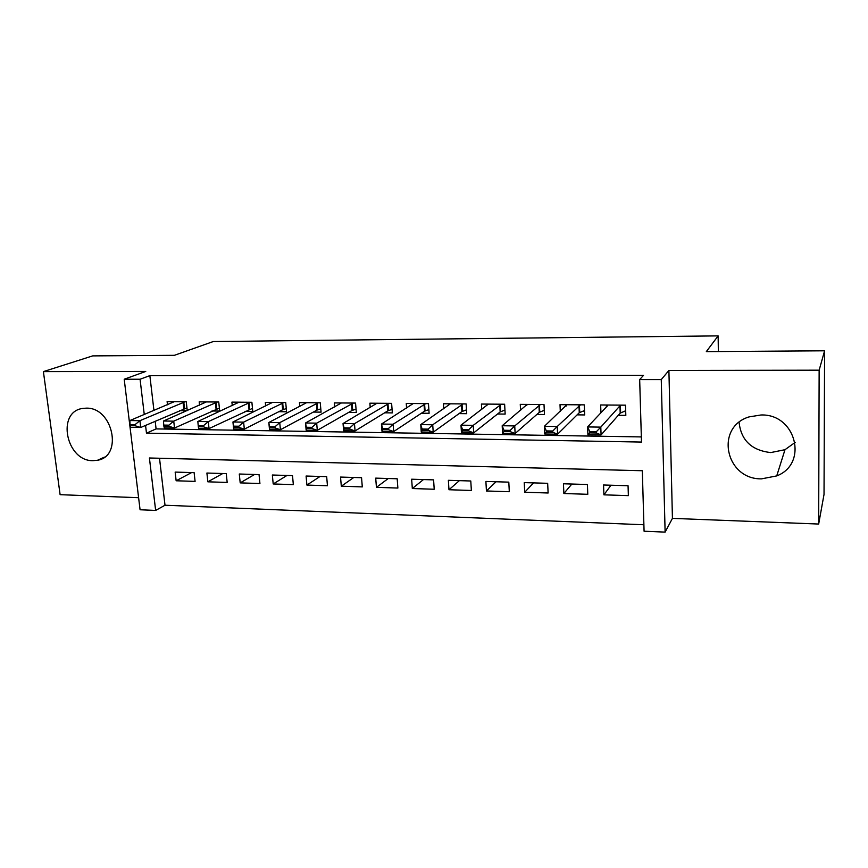 <?xml version="1.0" encoding="UTF-8"?>
<svg xmlns="http://www.w3.org/2000/svg" width="868" height="868" viewBox="0 0 868 868"><rect width="100%" height="100%" fill="white"/><g stroke="black" fill="none" stroke-linecap="round" stroke-linejoin="round"><path stroke-width="1.3" d="M92.941 460.669L97.531 460.257C123.321 456.297 112.84 407.059 86.171 408.155L82.612 408.448C56.149 411.899 66.207 461.32 92.941 460.669M795.142 442.398L784.987 449.7L770.762 452.575C751.612 450.405 741.055 440.326 739.091 422.347M761.486 478.865L776.73 475.903C808.629 463.805 795.999 413.7 761.008 414.98L749.019 416.911C714.635 427.273 725.496 479.494 761.486 478.865M159.517 458.261L165.007 505.23L155.643 510.427L140.073 509.766L124.211 379.229L140.073 379.24L144.262 414.535M718.357 351.54L718.129 335.883L213.278 341.536L174.381 355.327L92.692 355.891L43.4 371.613L60.109 494.673L138.609 497.711M718.129 335.883L706.324 351.627L824.6 350.802L824.025 494.413L818.676 524.044L819.142 370.18L668.903 370.462L661.264 379.587L665.116 532.117L644.078 531.216L642.32 470.738L149.415 457.989L155.643 510.427M668.903 370.462L672.429 518.38L818.676 524.044M672.429 518.38L665.116 532.117M165.007 505.23L643.893 524.76M824.6 350.802L819.142 370.18M187.249 410.597L186.273 401.765L167.112 401.613L167.47 404.803M211.944 410.987L219.691 411.063L218.736 402.014L199.184 401.862L199.542 405.193M245.047 411.334L252.783 411.421L251.883 402.275L231.908 402.112L232.266 405.616M278.845 411.692L286.57 411.779L285.713 402.535L265.326 402.372L265.684 406.061M313.359 412.061L321.073 412.137L320.27 402.795L299.449 402.644L299.796 406.528M348.611 412.43L356.314 412.517L355.554 403.077L334.288 402.915L334.636 407.038M384.632 412.81L392.325 412.897L391.62 403.36L369.887 403.186L370.235 407.591M421.447 413.201L429.107 413.287L428.466 403.642L406.257 403.468L406.593 408.188M459.074 413.602L466.713 413.689L466.127 403.935L443.429 403.761L443.754 408.861M497.548 414.014L505.154 414.09L504.634 404.238L481.425 404.054L481.74 409.62M536.88 414.427L544.475 414.513L544.008 404.542L520.268 404.358L520.583 410.488M577.133 414.861L584.685 414.937L584.283 404.857L560.012 404.662L560.305 411.519M611.007 485.212L603.911 494.836L628.367 495.639L628.052 485.733L603.553 484.995L603.911 494.836M571.86 484.04L563.875 493.512L587.788 494.304L587.408 484.507L563.451 483.78L563.875 493.512M533.56 482.879L524.728 492.232L548.12 493.002L547.665 483.313L524.239 482.608L524.728 492.232M496.073 481.751L486.438 490.973L509.31 491.722L508.8 482.141L485.896 481.447L486.438 490.973M459.378 480.644L448.973 489.736L471.357 490.474L470.781 480.991L448.365 480.319L448.973 489.736M423.454 479.57L412.322 488.532L434.217 489.248L433.588 479.874L411.649 479.212L412.322 488.532M388.278 478.507L376.43 487.349L397.869 488.055L397.186 478.778L375.714 478.127L376.43 487.349M353.819 477.465L341.308 486.199L362.292 486.894L361.555 477.704L340.538 477.064L341.308 486.199M320.064 476.456L306.903 485.071L327.453 485.744L326.672 476.651L306.089 476.033L306.903 485.071M286.983 475.458L273.203 483.964L293.341 484.626L292.505 475.621L272.346 475.013L273.203 483.964M254.563 474.481L240.197 482.879L259.923 483.519L259.044 474.612L239.286 474.015L240.197 482.879M222.772 473.516L207.853 481.816L227.177 482.445L226.255 473.624L206.899 473.038L207.853 481.816M194.128 472.659L175.162 472.084L176.15 480.774L195.094 481.393L194.128 472.659M145.553 425.385L146.475 433.175L641.485 442.062L639.673 379.566L643.503 375.367L149.86 375.627L153.94 410.477M155.188 421.197L156.088 428.901L641.333 436.919M618.309 415.295L625.817 415.371L625.492 405.172L600.656 404.976L600.938 412.767M179.513 410.64L186.967 410.716M124.211 379.229L145.759 371.428L43.4 371.613M149.86 375.627L140.073 379.24M639.673 379.566L661.264 379.587M156.088 428.901L146.475 433.175M191.611 472.583L176.15 480.774M606.341 405.02L606.406 406.951M623.745 411.53L625.698 411.551M621.38 405.139L619.958 405.823L600.797 427.121L601.079 434.911L587.918 434.705L587.614 426.937L607.567 405.725L607.416 405.031M596.381 431.678L589.773 431.58L589.828 432.882L596.435 432.991L596.381 431.678L600.797 427.121L587.614 426.937L589.773 431.58M625.676 410.748L620.197 413.135L601.079 434.911L596.435 432.991M587.918 434.705L589.828 432.882M566.11 404.716L566.175 406.061M582.97 411.139L584.533 411.161M580.475 404.824L557.245 426.514L557.582 434.206L544.735 434L544.377 426.329L566.826 404.716M552.775 431.016L546.319 430.919L546.384 432.199L552.829 432.307L552.775 431.016L557.245 426.514L544.377 426.329L546.319 430.919M584.511 410.51L579.271 412.734L557.582 434.206L552.829 432.307M544.735 434L546.384 432.199M526.778 404.401L526.822 405.313M543.108 410.759L544.301 410.77M540.493 404.51L514.735 425.917L515.125 433.523L502.594 433.327L502.181 425.743L527.147 404.412M510.21 430.365L503.917 430.268L503.982 431.537L510.276 431.646L510.21 430.365L514.735 425.917L502.181 425.743L503.917 430.268M544.279 410.304L539.278 412.333L515.125 433.523L510.276 431.646M502.594 433.327L503.982 431.537M504.134 410.39L504.959 410.401M501.4 404.206L473.244 425.342L473.689 432.861L461.45 432.655L460.984 425.168L488.348 404.108M468.666 429.736L462.525 429.638L462.601 430.897L468.742 430.995L468.666 429.736L473.244 425.342L460.984 425.168L462.525 429.638M504.937 410.087L500.163 411.942L473.689 432.861L468.742 430.995M461.45 432.655L462.601 430.897M463.165 403.913L432.72 424.777L433.219 432.199L421.262 432.014L420.752 424.604L450.394 403.815M428.098 429.118L422.098 429.02L422.184 430.268L428.184 430.354L428.098 429.118L432.72 424.777L420.752 424.604L422.098 429.02M466.485 409.859L461.917 411.562L433.219 432.199L428.184 430.354M421.262 432.014L422.184 430.268M425.754 403.62L393.139 424.224L393.681 431.57L382.007 431.374L381.453 424.061L413.266 403.522M388.484 428.51L382.614 428.423L382.712 429.649L388.571 429.736L388.484 428.51L393.139 424.224L381.453 424.061L382.614 428.423M428.868 409.62L424.506 411.182L393.681 431.57L388.571 429.736M382.007 431.374L382.712 429.649M389.157 403.338L354.469 423.682L355.066 430.94L343.641 430.756L343.044 423.519L376.94 403.24M349.771 427.924L344.043 427.837L344.14 429.042L349.869 429.139L349.771 427.924L354.469 423.682L343.044 423.519L344.043 427.837M392.065 409.37L387.898 410.814L355.066 430.94L349.869 429.139M343.641 430.756L344.14 429.042M353.341 403.056L316.679 423.15L317.308 430.333L306.154 430.148L305.514 422.998L341.374 402.969M311.938 427.338L306.339 427.262L306.447 428.456L312.046 428.542L311.938 427.338L316.679 423.15L305.514 422.998L306.339 427.262M356.043 409.121L352.061 410.455L317.308 430.333L312.046 428.542M306.154 430.148L306.447 428.456M318.285 402.785L279.746 422.64L280.407 429.736L269.503 429.562L268.82 422.488L306.567 402.698M274.961 426.785L269.492 426.698L269.601 427.881L275.08 427.967L274.961 426.785L279.746 422.64L268.82 422.488L269.492 426.698M320.791 408.871L316.994 410.108L280.407 429.736L275.08 427.967M269.503 429.562L269.601 427.881M283.945 402.513L243.615 422.13L244.331 429.15L233.655 428.987L232.939 421.989L272.476 402.426M238.808 426.231L233.459 426.145L233.579 427.316L238.928 427.403L238.808 426.231L243.615 422.13L232.939 421.989L233.459 426.145M286.277 408.622L282.653 409.761L244.331 429.15L238.928 427.403M233.655 428.987L233.579 427.316M198.219 425.613L198.349 426.763L203.579 426.85L203.459 425.689L198.219 425.613L197.839 421.49L239.091 402.166M250.32 402.253L208.287 421.642L209.036 428.586L198.598 428.412L198.349 426.763M252.479 408.372L209.036 428.586L203.579 426.85M197.839 421.49L208.287 421.642L203.459 425.689M163.737 425.081L163.878 426.231L169 426.307L168.869 425.157L163.737 425.081L163.509 421.013L206.378 401.917M217.391 402.003L173.73 421.154L174.511 428.032L164.291 427.859L163.878 426.231M219.376 408.112L174.511 428.032L169 426.307M163.509 421.013L173.73 421.154L168.869 425.157M130.005 424.571L130.146 425.7L135.158 425.776L135.017 424.647L130.005 424.571L129.907 420.546L174.327 401.667M185.123 401.754L139.911 420.687L140.724 427.479L130.732 427.316L130.146 425.7M186.946 407.862L140.724 427.479L135.158 425.776M129.907 420.546L139.911 420.687L135.017 424.647M619.958 405.823L620.197 413.135M620.392 405.551L620.631 412.864M578.978 405.497L579.271 412.734M579.455 405.226L579.737 412.452M538.93 405.182L539.278 412.333M539.429 404.911L539.766 412.061M499.784 404.868L500.163 411.942M500.304 404.607L500.684 411.671M461.494 404.564L461.917 411.562M462.036 404.304L462.47 411.291M424.029 404.26L424.506 411.182M424.604 404.011L425.07 410.922M387.388 403.978L387.898 410.814M387.974 403.718L388.484 410.564M351.518 403.685L352.061 410.455M352.137 403.436L352.679 410.206M316.408 403.414L316.994 410.108M317.048 403.164L317.634 409.859M282.035 403.132L282.653 409.761M282.686 402.893L283.304 409.512M248.367 402.871L249.018 409.425M249.04 402.622L249.691 409.186M215.394 402.6L216.078 409.099M216.089 402.361L216.772 408.861M183.083 402.351L183.799 408.774M183.788 402.112L184.504 408.535M97.531 460.257L104.475 457.111M776.73 475.903L784.987 449.7"/></g></svg>
